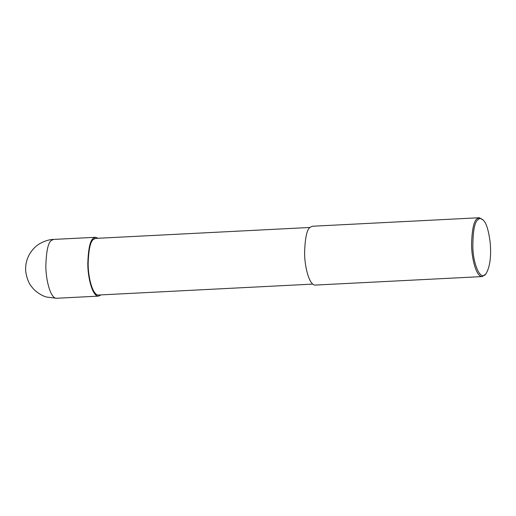 <?xml version="1.0" encoding="UTF-8"?>
<svg xmlns="http://www.w3.org/2000/svg" width="516" height="516" viewBox="0 0 516 516"><rect width="100%" height="100%" fill="white"/><g stroke="black" fill="none" stroke-linecap="round" stroke-linejoin="round"><path stroke-width="0.77" d="M100.955 294.894L98.537 296.126C92.538 296.771 87.63 277.447 87.817 263.334C88.307 248.783 90.139 240.456 93.306 238.34L95.544 237.289L98.066 238.263M312.799 284.103L98.479 295.023C92.706 295.642 87.984 277.04 88.159 263.463C88.636 249.454 90.397 241.436 93.448 239.405L95.595 238.392L309.916 227.472M485.911 273.912L482.292 276.576L315.328 285.077C309.329 285.729 304.421 266.404 304.608 252.292C305.098 237.741 306.93 229.407 310.097 227.298L312.328 226.247L479.293 217.739L483.163 220.022C486.285 222.796 488.633 230.355 490.2 242.688C491.374 256.736 489.942 267.14 485.911 273.912C480.209 281.594 473.198 263.56 472.843 247.59C472.85 231.252 474.585 221.938 478.048 219.635C479.474 218.139 481.183 218.268 483.163 220.022M482.292 276.576C476.294 277.221 471.379 257.897 471.566 243.784C472.063 229.233 473.894 220.906 477.061 218.797L479.293 217.739M53.58 239.424C48.807 239.282 39.571 242.539 35.056 247.241C31.489 250.557 28.883 254.556 27.238 259.226C25.813 263.392 25.329 267.669 25.8 272.055C27.013 279.021 29.122 284.103 32.121 287.296C34.224 290.347 40.738 295.584 46.704 297.081L56.579 298.261C50.581 298.906 45.666 279.582 45.853 265.469C46.35 250.918 48.181 242.591 51.348 240.482L53.58 239.424L95.544 237.289M56.579 298.261L98.537 296.126"/></g></svg>
